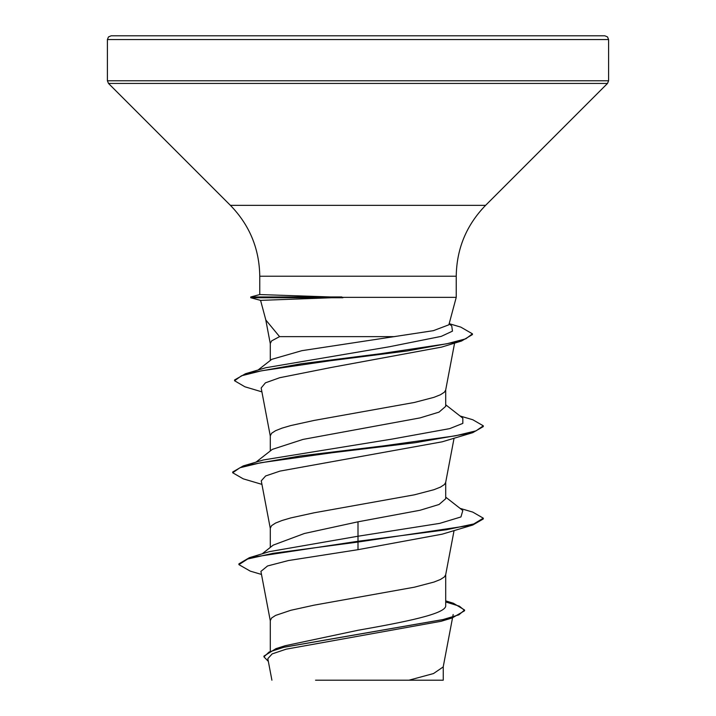<?xml version="1.0" encoding="UTF-8"?>
<svg xmlns="http://www.w3.org/2000/svg" width="716" height="716" viewBox="0 0 716 716"><rect width="100%" height="100%" fill="white"/><g stroke="black" fill="none" stroke-linecap="round" stroke-linejoin="round"><path stroke-width="1.07" d="M358 35.8L604.841 35.8L607.517 36.919L608.6 39.559L107.4 39.559L108.483 36.919L111.159 35.8L358 35.8M258.002 370.056L271.776 359.325L301.901 350.67L433.377 330.667L448.869 324.804L456.235 297.355L341.899 297.355L260.642 300.371M394.498 336.636L279.562 336.636L265.842 320.034L260.57 300.371L250.752 297.74L342.937 297.74M270.29 650.71L270.29 620.548L271.624 617.98L275.579 615.42L290.812 610.283L314.145 605.154L414.376 587.192L433.959 582.063L440.421 579.495L444.376 576.935L445.665 574.832L454.069 530.556M445.71 600.885L453.353 603.23L464.577 609.996L458.893 614.829L442.658 619.662L275.964 648.651L285.165 645.725L358 630.277C404.862 622.007 446.82 613.809 445.71 605.503L445.71 574.599M262.181 553.835L273.199 545.127L304.425 533.483L358 521.812L420.059 510.257L439.042 504.494L445.71 498.721L445.71 482.235M270.29 547.427L270.29 528.184L271.624 525.616L275.579 523.056L282.041 520.487L290.812 517.919L314.145 512.79L414.376 494.828L433.959 489.699L440.421 487.131L444.376 484.571L445.665 482.468L454.069 438.192M255.961 462.169L272.313 449.38L303.02 439.409L419.997 417.911L439.024 412.13L445.71 406.357L445.71 389.871M270.29 450.964L270.29 435.82L271.624 433.252L275.579 430.692L282.041 428.123L290.812 425.555L314.145 420.426L414.376 402.464L433.959 397.335L440.421 394.767L444.376 392.207L445.665 390.104L454.588 343.116M270.29 360.488L270.29 343.456L271.624 340.888L279.562 336.636M464.577 609.996L464.577 610.766L452.172 617.962L441.092 621.291L286.158 649.17L272.134 653.914L267.82 658.675L271.91 680.2M443.258 666.444L443.258 680.2L315.541 680.2M408.934 680.2L433.493 673.559L443.204 666.927L452.53 617.854M358 521.812L358 536.23L269.305 551.651L249.347 557.701L238.902 563.868L238.902 564.638L250.287 571.144L261.492 574.438M445.71 604.179L445.71 605.503M445.71 497.146L462.822 510.526L460.943 516.952L439.705 523.378L358 536.23L358 541.269L249.347 557.701M275.964 648.651L263.944 656.098L263.944 656.867L268.339 661.396M472.784 525.016L442.193 534.172L358 549.682L358 542.039L472.784 525.016L483.3 518.948L483.3 518.178L473.759 523.951L446.596 529.724L358 541.269L358 542.039L273.038 553.334L247.691 558.99L238.902 564.638M445.71 601.959L459.368 606.166L464.541 610.381M452.172 617.962L284.234 647.148L269.109 652.008L263.944 656.867M358 549.682L288.396 560.547L267.542 565.971L260.91 571.395L270.335 621.014M261.904 391.867L244.899 386.783L234.562 380.742L241.507 375.775L261.421 370.816L329.235 360.882L407.323 350.947L461.543 341.022L441.665 347.09L331.096 367.496L279.696 377.717L265.43 382.836L261.161 387.956L270.335 436.286M261.931 484.374L243.225 478.834L232.7 472.766L239.923 467.754L260.758 462.733L332.34 452.709L415.414 442.676L472.784 432.652L442.193 441.808L280.054 471.083L265.645 475.952L261.259 480.83L270.335 528.65M341.899 297.355L259.836 294.553M232.7 472.766L232.7 471.996L243.225 465.928L263.327 459.967L392.189 439.069L449.729 428.615L462.831 423.389L462.822 418.162L445.71 404.782M234.562 380.742L234.562 379.972L245.507 373.716L265.761 367.738L389.012 346.83L441.235 336.377L452.467 331.15L451.742 325.923L449.129 323.892M483.3 518.178L472.775 512.11L460.039 508.351M243.225 465.928L300.595 455.904L383.669 445.871L455.251 435.847L476.077 430.826L483.3 425.814L472.784 419.746L460.039 415.987M245.507 373.716L301.382 363.746L380.178 353.767L446.757 343.796L465.848 338.802L472.417 333.817L460.818 327.123L449.183 323.659M472.784 432.652L483.3 426.584L483.3 425.814M461.543 341.022L472.417 334.587L472.417 333.817M232.074 35.8L111.159 35.8M341.899 296.97L250.752 296.97L250.752 297.74M250.752 296.97L259.765 294.553L259.765 276.224C259.362 248.712 249.571 225.084 230.409 205.349L108.501 83.441L107.4 80.783L608.6 80.783L608.6 39.559M108.501 83.441L607.499 83.441L608.6 80.783M230.409 205.349L485.591 205.349L607.499 83.441M259.765 276.224L456.235 276.224C456.638 248.712 466.429 225.084 485.591 205.349M456.235 297.355L456.235 276.224M453.165 614.507L452.682 617.04M270.335 343.922L265.591 318.951M107.4 80.783L107.4 39.559"/></g></svg>
